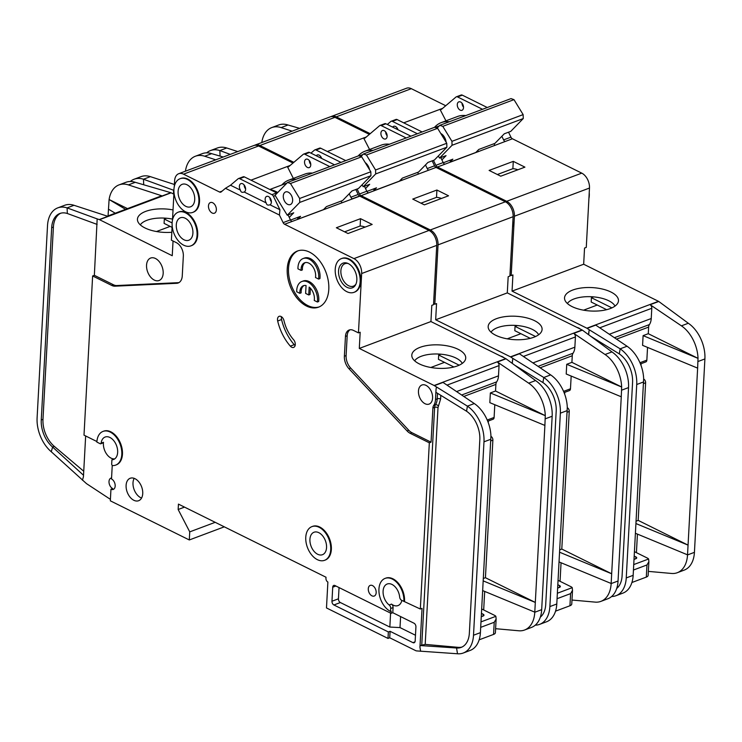<?xml version="1.0" encoding="UTF-8"?>
<svg xmlns="http://www.w3.org/2000/svg" width="742" height="742" viewBox="0 0 742 742"><rect width="100%" height="100%" fill="white"/><g stroke="black" fill="none" stroke-linecap="round" stroke-linejoin="round"><path stroke-width="1.11" d="M320.785 158.009A4.498 2.875 69.4 0 1 320.488 156.293M385.645 131.853A4.498 2.875 -110.6 0 0 386.721 135.267L387.129 135.545M387.138 136.287A4.498 2.875 69.4 0 1 385.599 138.949A4.498 2.875 69.4 0 1 382.371 137.595A4.498 2.875 69.4 0 1 380.906 133.198A4.498 2.875 69.4 0 1 382.445 130.527A4.498 2.875 69.4 0 1 385.673 131.881A4.498 2.875 69.4 0 1 387.138 136.287M512.546 227.145A17.993 11.52 -110.6 0 0 512.908 224.344A17.993 11.52 -110.6 0 0 512.861 221.348M538.646 334.744A24.597 10.676 3.1 0 0 532.385 329.42A24.597 10.676 3.1 0 0 497.65 327.612A24.597 10.676 3.1 0 0 491.018 332.166M495.702 335.254A27.009 11.724 -176.9 0 1 488.31 328.029A27.009 11.724 -176.9 0 1 503.735 316.825A27.009 11.724 -176.9 0 1 534.555 320.674A27.009 11.724 -176.9 0 1 541.79 330.923A27.009 11.724 -176.9 0 1 523.277 339.511A27.009 11.724 -176.9 0 1 495.702 335.254M559.718 549.831L561.796 549.052L569.253 411.458A2.996 1.92 -110.6 0 0 567.324 407.729L567.305 407.729M560.052 581.311L561.054 562.761M564.736 392.342L564.643 394.067M510.496 356.846L582.118 329.977L507.296 292.895L435.675 319.774L510.496 356.846A2.996 1.92 69.4 0 1 510.765 357.013L519.4 353.767L550.675 374.905A29.995 19.199 69.4 0 1 567.287 407.404L556.788 603.997A29.995 19.199 69.4 0 1 546.539 621.777L539.629 624.365A29.995 19.199 -110.6 0 0 549.878 606.585L560.358 413.164A29.995 19.199 -110.6 0 0 543.775 377.493L542.931 382.566A23.994 15.359 69.4 0 1 556.194 411.105L545.722 604.526A23.994 15.359 69.4 0 1 540.334 617.131M561.796 549.052L611.677 573.77L621.267 396.784L566.211 374.005L566.73 364.294L621.638 387.009A29.995 19.199 -110.6 0 0 605.045 354.5L573.761 333.371A2.996 1.92 69.4 0 1 575.421 336.942L574.864 347.191A14.395 9.219 69.4 0 1 573.037 353.229A6.001 3.84 -110.6 0 0 572.268 355.743L571.915 362.346L566.73 364.294M571.173 376.055L570.477 388.789L563.577 391.377M564.078 392.583L569.457 390.57A2.996 1.92 -110.6 0 0 570.477 388.789M571.989 600.046L595.149 602.114A29.995 19.199 -110.6 0 0 600.899 601.372A29.995 19.199 -110.6 0 0 611.148 583.592L611.677 573.77L559.589 552.224M600.899 601.372L607.809 598.785A29.995 19.199 -110.6 0 0 618.049 581.005L628.53 387.584A29.995 19.199 -110.6 0 0 611.946 351.912L605.045 354.5M571.915 362.346L621.657 386.999L621.267 396.784M507.194 338.834L520.884 333.696M535.548 336.525L515.05 326.369L517.257 325.543M530.261 338.343L514.809 330.682L515.05 326.369M435.675 319.774L436.546 303.58L434.821 304.229L438.04 244.869L513.112 216.701L509.902 276.061L508.177 276.71L507.296 292.895M582.118 329.977A2.996 1.92 69.4 0 1 582.396 330.134L611.946 351.912M500.748 356.151A10.193 6.53 69.4 0 1 504.013 357.765M510.765 357.013L512.787 358.377L512.295 363.311M512.277 363.292L512.425 360.575M535.251 625.163A29.995 19.199 -110.6 0 0 539.629 624.365M559.06 561.935L611.158 583.481M293.832 162.331L259.876 145.506L334.957 117.338A11.993 7.68 -110.6 0 0 330.153 116.893L255.081 145.061A11.993 7.68 -110.6 0 0 254.45 145.358M334.957 117.338L369.368 134.385M438.04 244.869A11.993 7.68 -110.6 0 0 430.304 229.964L361.094 195.665L428.709 170.178A2.996 1.92 69.4 0 1 427.225 168.555L434.562 165.8L432.169 160.856M434.562 165.8A2.996 1.92 -110.6 0 0 436.046 167.432L505.385 201.787L430.304 229.964M513.112 216.701A11.993 7.68 -110.6 0 0 505.385 201.787M259.876 145.506A11.993 7.68 -110.6 0 0 255.081 145.061M433.588 303.617L434.821 304.229M368.217 192.994L361.094 195.665M360.89 195.563A2.996 1.92 69.4 0 1 359.49 193.977L366.826 191.223A2.996 1.92 -110.6 0 0 368.227 192.809M357.087 189.025L359.49 193.977M512.787 358.377L543.775 377.493L550.675 374.905M542.931 382.566L515.161 365.435M143.707 184.749L143.475 179.23A29.995 19.199 -110.6 0 0 134.126 179.221L141.036 176.633A29.995 19.199 69.4 0 1 150.376 176.642L174.407 184.48M215.737 159.827L204.736 156.237A29.995 19.199 -110.6 0 0 195.396 156.228A29.995 19.199 -110.6 0 0 185.481 170.855M204.736 156.237L211.646 153.65A29.995 19.199 -110.6 0 0 202.306 153.64L195.396 156.228M134.126 179.221A29.995 19.199 -110.6 0 0 130.304 181.502M150.376 176.642L143.475 179.23L173.906 190.36M211.646 153.65L223.24 157.007M173.572 194.024L173.545 190.24M406.162 137.956L381.184 125.574A2.996 1.92 -110.6 0 0 379.987 125.463A2.996 1.92 -110.6 0 0 379.607 125.686L365.277 137.854A2.996 1.92 69.4 0 1 364.906 138.077A2.996 1.92 69.4 0 1 363.701 137.966L327.352 151.498M427.225 168.555L425.481 164.947M424.378 204.857L448.539 195.795L436.908 190.026L412.738 199.088L424.378 204.857M366.826 191.223L364.424 186.27M341.014 162.405L316.036 150.023A2.996 1.92 -110.6 0 0 314.831 149.912A2.996 1.92 -110.6 0 0 314.46 150.134L310.926 153.13M363.58 137.901L369.581 149.494M559.514 585.549A2.996 1.298 -176.9 0 1 560.349 586.523A2.996 1.298 -176.9 0 1 559.431 587.395L559.514 585.549L557.826 584.715M559.431 587.395L557.65 588.063M557.363 593.238L572.23 587.655L572.509 590.317L570.598 593.619L557.075 598.692M558.067 580.327L570.932 586.699A6.001 2.606 -176.9 0 1 572.23 587.655M365.528 188.551L369.674 184.304L363.2 186.734L362.04 184.832M365.24 162.637A8.552 5.472 69.4 0 1 366.511 163.741A8.552 5.472 69.4 0 1 369.572 169.723M365.63 163.268A6.752 4.322 69.4 0 1 366.9 164.177M374.144 190.629L399.419 181.141L402.377 178.108L418.562 172.042L427.921 162.442L434.395 160.012L446.879 147.222L446.767 143.271L437.613 128.301L434.664 127.262L363.469 153.974L366.418 155.013L437.613 128.301M446.767 143.271L375.573 169.983L366.418 155.013M446.879 147.222L375.684 173.934L375.573 169.983M360.964 156.543L363.469 153.974M375.684 173.934L363.2 186.734M366.919 191.417L376.491 187.828L374.042 190.332M555.535 611.158L569.939 605.76A6.001 2.606 3.1 0 0 571.767 604.025L572.509 590.317M374.191 190.75A38.092 24.384 -110.6 0 0 373.541 188.932M384.356 123.905A2.996 1.92 69.4 0 1 384.736 123.682A2.996 1.92 69.4 0 1 385.933 123.793L410.91 136.176M358.173 155.959A38.389 24.569 69.4 0 1 364.86 151.266A38.389 24.569 69.4 0 1 372.994 150.403M401.515 178.998A38.389 24.569 69.4 0 1 401.978 180.325M441.453 198.457A28.79 18.429 -110.6 0 0 436.509 197.344L420.983 203.169M316.296 155.792A4.498 2.875 69.4 0 1 317.288 154.976A4.498 2.875 69.4 0 1 321.666 158.445M345.753 160.624L320.776 148.242A2.996 1.92 -110.6 0 0 319.579 148.131L314.831 149.912M418.377 174.166A38.389 24.569 -110.6 0 0 417.727 172.357M389.392 144.245A38.389 24.569 -110.6 0 0 381.258 145.117L364.86 151.266M436.509 197.344L436.908 190.026M397.155 129.358A4.498 2.875 69.4 0 1 396.868 127.643M462.016 103.194A4.498 2.875 -110.6 0 0 463.091 106.616L463.5 106.885M463.509 107.627A4.498 2.875 69.4 0 1 461.978 110.298A4.498 2.875 69.4 0 1 458.751 108.944A4.498 2.875 69.4 0 1 457.276 104.539A4.498 2.875 69.4 0 1 458.816 101.867A4.498 2.875 69.4 0 1 462.043 103.221A4.498 2.875 69.4 0 1 463.509 107.627M588.916 198.494A17.993 11.52 -110.6 0 0 589.278 195.693A17.993 11.52 -110.6 0 0 589.231 192.688M615.016 306.084A24.597 10.676 3.1 0 0 608.755 300.76A24.597 10.676 3.1 0 0 574.02 298.952A24.597 10.676 3.1 0 0 567.389 303.506M572.073 306.594A27.009 11.724 -176.9 0 1 564.681 299.369A27.009 11.724 -176.9 0 1 580.105 288.165A27.009 11.724 -176.9 0 1 610.926 292.014A27.009 11.724 -176.9 0 1 618.16 302.263A27.009 11.724 -176.9 0 1 599.647 310.852A27.009 11.724 -176.9 0 1 572.073 306.594M636.089 521.181L638.176 520.392L645.623 382.798A2.996 1.92 -110.6 0 0 643.694 379.069L643.685 379.069M636.423 552.651L637.434 534.101M641.107 363.682L641.014 365.407M586.866 328.196L658.488 301.317L583.666 264.235L512.045 291.114L586.866 328.196A2.996 1.92 69.4 0 1 587.135 328.354L595.77 325.117L627.046 346.245A29.995 19.199 69.4 0 1 643.657 378.745L633.158 575.338A29.995 19.199 69.4 0 1 622.909 593.118L616.008 595.705A29.995 19.199 -110.6 0 0 626.248 577.925L636.729 384.514A29.995 19.199 -110.6 0 0 620.145 348.833L619.301 353.906A23.994 15.359 69.4 0 1 632.574 382.455L622.093 575.866A23.994 15.359 69.4 0 1 616.704 588.471M638.176 520.392L688.057 545.12L697.638 368.125L642.581 345.345L643.101 335.634L698.009 358.349L697.638 368.125M647.543 347.404L646.848 360.13L639.947 362.727M640.457 363.932L645.828 361.911A2.996 1.92 -110.6 0 0 646.848 360.13M609.312 334.262L651.235 318.531A14.395 9.219 69.4 0 1 649.408 324.569A6.001 3.84 -110.6 0 0 648.638 327.083L648.285 333.696L643.101 335.634M648.36 571.386L671.519 573.455A29.995 19.199 -110.6 0 0 677.27 572.722A29.995 19.199 -110.6 0 0 687.519 554.933L688.057 545.12L635.959 523.564M677.27 572.722L684.18 570.125A29.995 19.199 -110.6 0 0 694.429 552.345L704.9 358.933A29.995 19.199 -110.6 0 0 688.316 323.252L681.416 325.84L650.131 304.712A2.996 1.92 69.4 0 1 651.791 308.282L651.235 318.531M648.285 333.696L698.009 358.349M698.027 358.34A29.995 19.199 -110.6 0 0 681.416 325.84M583.564 310.175L597.254 305.036M611.918 307.874L591.42 297.709L593.628 296.883M606.631 309.683L591.188 302.031L591.42 297.709M512.045 291.114L512.917 274.93L511.192 275.57L514.41 216.219L589.482 188.051L586.273 247.401L584.548 248.051L583.666 264.235M658.488 301.317A2.996 1.92 69.4 0 1 658.766 301.475L688.316 323.252M577.118 327.491A10.193 6.53 69.4 0 1 580.383 329.114M587.135 328.354L589.167 329.717L588.666 334.651M588.647 334.642L588.796 331.924M611.631 596.503A29.995 19.199 -110.6 0 0 616.008 595.705M635.43 533.275L687.528 554.831M370.202 133.671L336.247 116.846L411.328 88.678A11.993 7.68 -110.6 0 0 406.533 88.233L331.451 116.411A11.993 7.68 -110.6 0 0 330.821 116.698M411.328 88.678L445.738 105.726M514.41 216.219A11.993 7.68 -110.6 0 0 506.675 201.305L437.465 167.006L505.079 141.527A2.996 1.92 69.4 0 1 503.605 139.895L510.932 137.149L508.539 132.197M510.932 137.149A2.996 1.92 -110.6 0 0 512.416 138.773L581.756 173.136L506.675 201.305M589.482 188.051A11.993 7.68 -110.6 0 0 581.756 173.136M336.247 116.846A11.993 7.68 -110.6 0 0 331.451 116.411M509.958 274.957L511.192 275.57M444.588 164.334L437.465 167.006M437.261 166.904A2.996 1.92 69.4 0 1 435.86 165.318L443.197 162.563A2.996 1.92 -110.6 0 0 444.597 164.149M433.458 160.365L435.86 165.318M589.167 329.717L620.145 348.833L627.046 346.245M619.301 353.906L591.532 336.775M292.116 131.167L281.116 127.587A29.995 19.199 -110.6 0 0 271.776 127.578A29.995 19.199 -110.6 0 0 261.852 142.195L262.176 142.399M220.077 156.098L219.845 150.57A29.995 19.199 -110.6 0 0 210.505 150.561L217.406 147.973A29.995 19.199 69.4 0 1 226.746 147.983L237.746 151.572M281.116 127.587L288.017 124.99A29.995 19.199 -110.6 0 0 278.677 124.981L271.776 127.578M210.505 150.561A29.995 19.199 -110.6 0 0 206.684 152.843M226.746 147.983L219.845 150.57L230.243 154.382M288.017 124.99L299.61 128.357M482.532 109.297L457.554 96.924A2.996 1.92 -110.6 0 0 456.358 96.812A2.996 1.92 -110.6 0 0 455.987 97.035L441.648 109.195A2.996 1.92 69.4 0 1 441.277 109.417A2.996 1.92 69.4 0 1 440.08 109.315L403.722 122.838M503.605 139.895L501.852 136.287M500.748 176.197L524.919 167.135L513.279 161.366L489.117 170.428L500.748 176.197M443.197 162.563L440.794 157.61M417.384 133.745L392.407 121.363A2.996 1.92 -110.6 0 0 391.201 121.252A2.996 1.92 -110.6 0 0 390.83 121.475L387.305 124.47M439.95 109.25L445.951 120.835M635.885 556.899A2.996 1.298 -176.9 0 1 636.719 557.863A2.996 1.298 -176.9 0 1 635.811 558.735L635.885 556.899L634.197 556.055M635.811 558.735L634.02 559.403M633.733 564.579L648.601 559.004L648.888 561.666L646.968 564.959L633.445 570.032M634.438 551.668L647.302 558.04A6.001 2.606 -176.9 0 1 648.601 559.004M441.898 159.892L446.044 155.644L439.57 158.074L438.309 156.005M440.767 133.458A8.552 5.472 69.4 0 1 442.881 135.081A8.552 5.472 69.4 0 1 446.137 142.251M441.286 134.302A6.752 4.322 69.4 0 1 443.271 135.517M450.515 161.969L475.798 152.49L478.757 149.457L494.933 143.382L504.291 133.792L510.765 131.362L523.249 118.562L523.138 114.611L513.983 99.641L511.034 98.603L439.839 125.315L442.788 126.353L513.983 99.641M523.138 114.611L451.943 141.332L442.788 126.353M523.249 118.562L452.054 145.274L451.943 141.332M437.103 128.125L439.839 125.315M452.054 145.274L439.57 158.074M443.299 162.758L452.861 159.168L450.413 161.682M631.906 582.507L646.31 577.1A6.001 2.606 3.1 0 0 648.146 575.365L648.888 561.666M450.561 162.099A38.092 24.384 -110.6 0 0 449.912 160.281M460.726 95.254A2.996 1.92 69.4 0 1 461.107 95.032A2.996 1.92 69.4 0 1 462.303 95.143L487.281 107.516M434.543 127.309A38.389 24.569 69.4 0 1 441.24 122.606A38.389 24.569 69.4 0 1 449.364 121.744M477.885 150.338A38.389 24.569 69.4 0 1 478.358 151.665M517.823 169.797A28.79 18.429 -110.6 0 0 512.88 168.694L497.353 174.518M392.676 127.132A4.498 2.875 69.4 0 1 393.659 126.316A4.498 2.875 69.4 0 1 398.037 129.794M422.133 131.965L397.155 119.583A2.996 1.92 -110.6 0 0 395.95 119.471L391.201 121.252M494.747 145.515A38.389 24.569 -110.6 0 0 494.098 143.698M465.763 115.594A38.389 24.569 -110.6 0 0 457.628 116.457L441.24 122.606M512.88 168.694L513.279 161.366M304.535 161.849A4.498 2.875 69.4 0 1 306.075 159.187A4.498 2.875 69.4 0 1 309.303 160.532A4.498 2.875 69.4 0 1 310.768 164.937A4.498 2.875 69.4 0 1 309.228 167.609A4.498 2.875 69.4 0 1 306.001 166.254A4.498 2.875 69.4 0 1 304.535 161.849M243.997 192.085L244.192 192.011A4.498 2.875 -110.6 0 0 245.611 189.386A4.498 2.875 -110.6 0 0 244.146 184.981A4.498 2.875 -110.6 0 0 240.918 183.626A4.498 2.875 -110.6 0 0 239.378 186.298A4.498 2.875 -110.6 0 0 240.454 190.156C240.788 192.15 242.04 192.772 244.192 192.011L266.22 202.928C266.563 204.922 267.806 205.543 269.967 204.783L279.91 209.708L279.437 215.05L283.119 222.628A2.996 1.92 -110.6 0 0 284.594 224.26L353.934 258.615L429.015 230.447L359.805 196.148L291.931 221.506A2.996 1.92 69.4 0 1 290.447 219.873L288.054 214.93M269.773 204.857L269.967 204.783A4.498 2.875 -110.6 0 0 271.387 202.158A4.498 2.875 -110.6 0 0 269.921 197.752A4.498 2.875 -110.6 0 0 266.693 196.398A4.498 2.875 -110.6 0 0 265.154 199.069A4.498 2.875 -110.6 0 0 266.22 202.928M176.281 224.891A11.993 7.68 69.4 0 1 180.38 217.777A11.993 7.68 69.4 0 1 188.987 221.385A11.993 7.68 69.4 0 1 192.911 233.136A11.993 7.68 69.4 0 1 188.811 240.241A11.993 7.68 69.4 0 1 180.204 236.633A11.993 7.68 69.4 0 1 176.281 224.891M178.099 191.436A11.993 7.68 69.4 0 1 182.198 184.322A11.993 7.68 69.4 0 1 190.805 187.93A11.993 7.68 69.4 0 1 194.719 199.672A11.993 7.68 69.4 0 1 190.62 206.786A11.993 7.68 69.4 0 1 182.013 203.178A11.993 7.68 69.4 0 1 178.099 191.436M318.624 279.075A14.998 9.6 -110.6 0 0 318.754 277.749A14.998 9.6 -110.6 0 0 313.857 263.076A14.998 9.6 -110.6 0 0 303.088 258.559L304.387 258.077A14.998 9.6 -110.6 0 1 315.146 262.585A14.998 9.6 -110.6 0 1 320.043 277.267A14.998 9.6 -110.6 0 1 319.923 278.593L318.624 279.075L315.489 277.517A10.499 6.715 -110.6 0 0 315.638 276.209A10.499 6.715 -110.6 0 0 312.206 265.933A10.499 6.715 -110.6 0 0 304.674 262.779A10.499 6.715 -110.6 0 0 301.085 269.003A10.499 6.715 -110.6 0 0 301.085 270.385L302.384 269.902A10.499 6.715 69.4 0 1 302.384 268.511A10.499 6.715 69.4 0 1 305.342 262.585M303.088 258.559A14.998 9.6 -110.6 0 0 297.969 267.454A14.998 9.6 -110.6 0 0 297.95 268.827L301.085 270.385M301.846 281.496L303.144 281.014A14.998 9.6 -110.6 0 1 313.903 285.522A14.998 9.6 -110.6 0 1 318.8 300.204A14.998 9.6 -110.6 0 1 318.68 301.521L317.381 302.013A14.998 9.6 -110.6 0 0 317.511 300.686A14.998 9.6 -110.6 0 0 312.614 286.004A14.998 9.6 -110.6 0 0 301.846 281.496A14.998 9.6 -110.6 0 0 296.726 290.391A14.998 9.6 -110.6 0 0 296.707 291.764L299.842 293.322L301.141 292.83A10.499 6.715 69.4 0 1 304.099 285.522M317.381 302.013L314.246 300.454A10.499 6.715 -110.6 0 0 314.395 299.137A10.499 6.715 -110.6 0 0 309.173 287.089L308.746 294.964L305.63 293.415L306.056 285.54A10.499 6.715 -110.6 0 0 303.432 285.707A10.499 6.715 -110.6 0 0 299.842 293.322M338.547 270.951A13.198 8.45 69.4 0 1 347.432 263.225A13.198 8.45 69.4 0 1 356.837 280.012A13.198 8.45 69.4 0 1 355.566 284.891A13.198 8.45 69.4 0 1 344.947 285.976A13.198 8.45 69.4 0 1 338.547 270.951M355.928 284.13A11.993 7.68 69.4 0 1 353.405 286.152A11.993 7.68 69.4 0 1 344.789 282.544A11.993 7.68 69.4 0 1 340.875 270.802A11.993 7.68 69.4 0 1 344.974 263.688A11.993 7.68 69.4 0 1 348.211 263.549M309.924 539.351A11.993 7.68 69.4 0 1 314.024 532.237A11.993 7.68 69.4 0 1 322.631 535.845A11.993 7.68 69.4 0 1 326.554 547.587A11.993 7.68 69.4 0 1 322.455 554.701A11.993 7.68 69.4 0 1 313.847 551.093A11.993 7.68 69.4 0 1 309.924 539.351M283.286 195.944A6.752 4.322 69.4 0 1 285.596 191.946A6.752 4.322 69.4 0 1 290.437 193.977A6.752 4.322 69.4 0 1 292.636 200.581A6.752 4.322 69.4 0 1 290.335 204.579A6.752 4.322 69.4 0 1 285.494 202.557A6.752 4.322 69.4 0 1 283.286 195.944M490.36 392.954L495.535 391.006L495.897 384.393A6.001 3.84 69.4 0 1 496.658 381.88A14.395 9.219 69.4 0 0 498.494 375.851L499.051 365.593A2.996 1.92 -110.6 0 0 497.39 362.031L528.675 383.16A29.995 19.199 69.4 0 1 545.287 415.659L490.36 392.954L489.831 402.665L544.897 425.435L534.778 612.252A29.995 19.199 69.4 0 1 524.529 630.032L531.43 627.444A29.995 19.199 -110.6 0 0 541.679 609.655L552.159 416.243A29.995 19.199 -110.6 0 0 535.576 380.563L506.025 358.794A2.996 1.92 69.4 0 0 505.747 358.627L430.926 321.555L431.798 305.361L433.523 304.712L436.741 245.361L361.66 273.529L358.451 332.889L353.461 330.413A10.796 6.91 -110.6 0 0 349.139 330.023A10.796 6.91 -110.6 0 0 345.457 336.423L344.381 356.216A11.993 7.68 -110.6 0 0 348.944 368.7L407.052 430.907A11.993 7.68 -110.6 0 0 410.215 433.337L429.33 442.816L420.324 609.015L401.598 600.287A2.996 1.92 -110.6 0 1 399.678 597.124A11.993 7.68 -110.6 0 0 387.194 584.01A11.993 7.68 -110.6 0 0 383.095 591.124A11.993 7.68 -110.6 0 0 389.179 604.999L391.553 604.109A11.993 7.68 -110.6 0 0 398 605.583A11.993 7.68 -110.6 0 0 401.849 600.417M100.708 443.79L103.082 442.9A1.196 0.77 -110.6 0 0 103.481 442.288A11.993 7.68 -110.6 0 0 103.398 443.252A11.993 7.68 -110.6 0 0 114.287 458.918L111.912 459.808L111.69 464.019A1.196 0.77 -110.6 0 0 112.747 465.586A17.993 11.52 -110.6 0 0 115.659 465.104A17.993 11.52 -110.6 0 0 120.121 444.217A17.993 11.52 -110.6 0 0 103.017 431.408A17.993 11.52 -110.6 0 0 96.868 442.084L100.235 443.744A1.196 0.77 -110.6 0 0 101.116 443.178A11.993 7.68 69.4 0 1 105.123 437.029A11.993 7.68 69.4 0 1 113.73 440.637A11.993 7.68 69.4 0 1 117.653 452.379A11.993 7.68 69.4 0 1 113.554 459.493A11.993 7.68 69.4 0 1 111.912 459.808M163.175 273.399A11.993 7.68 -110.6 0 0 159.261 261.657A11.993 7.68 -110.6 0 0 150.645 258.049A11.993 7.68 -110.6 0 0 146.545 265.163A11.993 7.68 -110.6 0 0 150.468 276.905A11.993 7.68 -110.6 0 0 159.076 280.513A11.993 7.68 -110.6 0 0 163.175 273.399M324.885 560.191A17.993 11.52 -110.6 0 0 325.209 560.08A17.993 11.52 -110.6 0 0 331.359 549.405A17.993 11.52 -110.6 0 0 325.478 531.791A17.993 11.52 -110.6 0 0 312.567 526.375A17.993 11.52 -110.6 0 0 312.243 526.505M305.769 537.291A17.993 11.52 -110.6 0 0 311.649 554.905A17.993 11.52 -110.6 0 0 324.56 560.321A17.993 11.52 -110.6 0 0 330.709 549.646A17.993 11.52 -110.6 0 0 324.829 532.033A17.993 11.52 -110.6 0 0 311.918 526.625A17.993 11.52 -110.6 0 0 305.769 537.291M216.358 209.838A5.695 3.645 -110.6 0 0 214.503 204.254A5.695 3.645 -110.6 0 0 210.413 202.547A5.695 3.645 -110.6 0 0 208.465 205.924A5.695 3.645 -110.6 0 0 210.329 211.498A5.695 3.645 -110.6 0 0 214.41 213.214A5.695 3.645 -110.6 0 0 216.358 209.838M354.333 292.2A17.993 11.52 -110.6 0 0 354.667 292.088A17.993 11.52 -110.6 0 0 360.807 281.422A17.993 11.52 -110.6 0 0 354.936 263.8A17.993 11.52 -110.6 0 0 342.016 258.392A17.993 11.52 -110.6 0 0 341.7 258.522M335.226 269.3A17.993 11.52 -110.6 0 0 341.097 286.922A17.993 11.52 -110.6 0 0 354.017 292.329A17.993 11.52 -110.6 0 0 360.167 281.663A17.993 11.52 -110.6 0 0 354.286 264.041A17.993 11.52 -110.6 0 0 341.366 258.633A17.993 11.52 -110.6 0 0 335.226 269.3M328.789 289.38A29.995 19.199 -110.6 0 0 318.995 260.015A29.995 19.199 -110.6 0 0 297.477 251A29.995 19.199 -110.6 0 0 287.228 268.78A29.995 19.199 -110.6 0 0 297.023 298.145A29.995 19.199 -110.6 0 0 318.55 307.16A29.995 19.199 -110.6 0 0 328.789 289.38M319.19 306.9A29.995 19.199 69.4 0 1 297.996 297.264A29.995 19.199 69.4 0 1 288.517 268.298A29.995 19.199 69.4 0 1 298.126 250.777M142.733 493.606A11.993 7.68 -110.6 0 0 138.81 481.864A11.993 7.68 -110.6 0 0 130.202 478.256A11.993 7.68 -110.6 0 0 126.103 485.37A11.993 7.68 -110.6 0 0 130.026 497.112A11.993 7.68 -110.6 0 0 138.633 500.72A11.993 7.68 -110.6 0 0 142.733 493.606M141.564 498.049A11.993 7.68 69.4 0 1 133.004 482.782A11.993 7.68 69.4 0 1 134.172 478.34M193.05 212.277A17.993 11.52 -110.6 0 0 193.374 212.166A17.993 11.52 -110.6 0 0 199.524 201.49A17.993 11.52 -110.6 0 0 193.643 183.877A17.993 11.52 -110.6 0 0 180.733 178.47A17.993 11.52 -110.6 0 0 180.417 178.59M173.934 189.377A17.993 11.52 -110.6 0 0 179.814 206.99A17.993 11.52 -110.6 0 0 192.734 212.407A17.993 11.52 -110.6 0 0 198.884 201.741A17.993 11.52 -110.6 0 0 193.003 184.118A17.993 11.52 -110.6 0 0 180.083 178.711A17.993 11.52 -110.6 0 0 173.934 189.377M376.175 592.673A5.695 3.645 -110.6 0 0 374.32 587.098A5.695 3.645 -110.6 0 0 370.23 585.382A5.695 3.645 -110.6 0 0 368.282 588.758A5.695 3.645 -110.6 0 0 370.147 594.342A5.695 3.645 -110.6 0 0 374.237 596.049A5.695 3.645 -110.6 0 0 376.175 592.673M277.499 319.181A4.795 3.07 -110.6 0 0 277.675 320.998A39.586 25.339 -110.6 0 0 290.335 346.134A4.795 3.07 -110.6 0 0 293.637 347.404A4.795 3.07 -110.6 0 0 295.288 344.205A4.795 3.07 -110.6 0 0 293.572 339.697A29.995 19.199 69.4 0 1 283.982 320.655A4.795 3.07 -110.6 0 0 279.14 316.333A4.795 3.07 -110.6 0 0 277.499 319.181M295.14 345.503A4.795 3.07 69.4 0 1 294.222 344.668A39.586 25.339 69.4 0 1 281.561 319.542A4.795 3.07 69.4 0 1 281.385 317.724A4.795 3.07 69.4 0 1 281.524 316.788M191.241 245.732A17.993 11.52 -110.6 0 0 191.566 245.621A17.993 11.52 -110.6 0 0 197.715 234.945A17.993 11.52 -110.6 0 0 191.835 217.332A17.993 11.52 -110.6 0 0 178.924 211.924A17.993 11.52 -110.6 0 0 178.599 212.054M172.125 222.832A17.993 11.52 -110.6 0 0 178.006 240.454A17.993 11.52 -110.6 0 0 190.917 245.862A17.993 11.52 -110.6 0 0 197.066 235.195A17.993 11.52 -110.6 0 0 191.186 217.573A17.993 11.52 -110.6 0 0 178.275 212.166A17.993 11.52 -110.6 0 0 172.125 222.832M111.56 477.978A5.695 3.645 -110.6 0 0 110.957 478.117A5.695 3.645 -110.6 0 0 109.009 481.493A5.695 3.645 -110.6 0 0 112.682 488.579L110.957 489.219A5.695 3.645 -110.6 0 0 113.238 489.432A5.695 3.645 -110.6 0 0 115.177 486.056A5.695 3.645 -110.6 0 0 111.513 478.97L112.246 465.364M404.529 601.187A17.993 11.52 -110.6 0 0 398.649 583.564A17.993 11.52 -110.6 0 0 385.738 578.157A17.993 11.52 -110.6 0 0 385.413 578.287M403.88 601.428A17.993 11.52 -110.6 0 0 398.009 583.806A17.993 11.52 -110.6 0 0 385.089 578.398A17.993 11.52 -110.6 0 0 378.939 589.065A17.993 11.52 -110.6 0 0 390.533 611.436L390.7 608.468A2.996 1.92 -110.6 0 0 389.179 604.999M173.034 209.921A27.009 11.724 3.1 0 0 137.585 220.726A27.009 11.724 3.1 0 0 144.987 227.952A27.009 11.724 3.1 0 0 171.819 232.274M432.586 398.046A10.193 6.53 -110.6 0 0 429.256 388.066A10.193 6.53 -110.6 0 0 421.938 384.996A10.193 6.53 -110.6 0 0 418.46 391.043A10.193 6.53 -110.6 0 0 421.79 401.023A10.193 6.53 -110.6 0 0 429.108 404.093A10.193 6.53 -110.6 0 0 432.586 398.046M414.648 360.816A24.597 10.676 -176.9 0 1 421.28 356.271A24.597 10.676 -176.9 0 1 456.015 358.071A24.597 10.676 -176.9 0 1 462.275 363.404M419.332 363.905A27.009 11.724 3.1 0 0 446.907 368.162A27.009 11.724 3.1 0 0 465.42 359.582A27.009 11.724 3.1 0 0 458.185 349.334A27.009 11.724 3.1 0 0 427.355 345.484A27.009 11.724 3.1 0 0 411.94 356.679A27.009 11.724 3.1 0 0 419.332 363.905M484.684 591.42L483.682 609.97M483.348 578.491L485.426 577.712L492.883 440.108A2.996 1.92 69.4 0 0 490.944 436.379L490.944 436.379M488.273 422.717L488.366 420.992M487.206 420.037L494.107 417.449A2.996 1.92 69.4 0 1 493.087 419.23L487.707 421.243M483.218 580.884L535.307 602.43L485.426 577.712M494.107 417.449L494.793 404.715M390.533 611.436L391.182 611.195L391.062 613.346L334.948 585.54A2.996 1.92 -110.6 0 0 333.752 585.429A2.996 1.92 -110.6 0 0 332.722 587.21L331.962 601.243A2.996 1.92 -110.6 0 0 333.9 604.971L388.354 631.952L388.001 638.426L389.726 637.777L415.501 650.548A6.001 3.84 -110.6 0 0 416.744 650.919L457.508 653.767A29.995 19.199 -110.6 0 0 463.258 653.025L470.168 650.428A29.995 19.199 -110.6 0 0 480.408 632.648L490.935 436.055A29.995 19.199 -110.6 0 0 474.305 403.555L443.03 382.427L434.395 385.664L467.404 406.143L474.305 403.555M544.897 425.435L545.268 415.659L495.535 391.006M463.258 653.025A29.995 19.199 -110.6 0 0 473.507 635.235L483.979 441.824A29.995 19.199 -110.6 0 0 467.404 406.143L466.56 411.226L435.906 392.314L436.055 389.235L435.498 399.484A14.395 9.219 69.4 0 1 433.662 405.522A6.001 3.84 -110.6 0 0 432.901 408.035L431.056 442.167L411.94 432.697A11.993 7.68 69.4 0 1 408.777 430.267L350.669 368.051A11.993 7.68 69.4 0 1 346.106 355.576L347.182 335.774A10.796 6.91 69.4 0 1 350.038 329.782M444.514 362.346L430.824 367.485M453.891 367.002L438.439 359.341L438.68 355.028L440.887 354.194M459.177 365.185L438.68 355.028M505.747 358.627L434.126 385.506L359.295 348.425L430.926 321.555M436.055 389.235L436.417 387.036M358.451 332.889L360.176 332.24L359.295 348.425M534.787 612.141L482.69 590.595M524.529 630.032A29.995 19.199 69.4 0 1 518.779 630.774L495.619 628.697M466.56 411.226A23.994 15.359 -110.6 0 1 479.824 439.765L469.352 633.176A23.994 15.359 -110.6 0 1 461.153 647.404A23.994 15.359 -110.6 0 1 456.553 647.998L457.508 653.767M420.324 609.015L422.05 608.366L419.944 647.219L420.055 645.531L425.194 644.39L438.012 407.562L440.609 399.02A2.402 1.039 3.1 0 0 437.224 398.844A14.395 9.219 69.4 0 1 435.387 404.872L433.662 405.522M429.33 442.816L431.056 442.167M115.984 464.984A17.993 11.52 -110.6 0 0 116.309 464.863A17.993 11.52 -110.6 0 0 120.77 443.966A17.993 11.52 -110.6 0 0 103.667 431.167A17.993 11.52 -110.6 0 0 103.342 431.297M388.001 638.426L326.48 607.939L327.881 582.043A2.996 1.92 69.4 0 1 325.951 578.315L326.007 577.23L178.442 504.106L178.154 509.504L189.748 531.866L189.303 539.963L110.326 500.822L110.957 489.219M361.66 273.529A11.993 7.68 -110.6 0 0 353.934 258.615M277.1 193.161A2.996 1.92 -110.6 0 0 276.673 192.883L244.406 176.902L239.666 178.683A2.996 1.92 69.4 0 0 238.46 178.572A2.996 1.92 69.4 0 0 238.089 178.794L230.512 185.222L225.447 188.301L279.437 215.05M225.447 188.301L221.162 191.928A2.996 1.92 -110.6 0 1 220.791 192.15A2.996 1.92 -110.6 0 1 219.595 192.048L222.173 191.074M292.997 163.045L258.587 145.989L183.506 174.166L219.595 192.048M183.506 174.166A11.993 7.68 -110.6 0 0 178.711 173.721A11.993 7.68 -110.6 0 0 174.611 180.835L174.296 186.576M173.98 192.382L172.487 220.031M172.172 225.837L171.393 240.195L176.383 242.662A10.796 6.91 -110.6 0 1 183.339 256.083L182.263 275.885A11.993 7.68 -110.6 0 1 178.163 282.999A11.993 7.68 -110.6 0 1 176.624 283.305L114.991 286.18L116.726 285.54A11.993 7.68 69.4 0 1 113.461 284.78L94.355 275.31L97.174 218.899L99.233 219.576L107.859 216.339L74.005 205.293A29.995 19.199 -110.6 0 0 64.665 205.284L57.755 207.881A29.995 19.199 -110.6 0 0 47.516 225.661L37.1 417.894A29.995 19.199 -110.6 0 0 51.281 451.757L86.285 483.45A6.001 3.84 69.4 0 0 86.805 483.84L110.41 499.357M96.905 441.536L84.004 435.146L92.629 275.959L111.736 285.429A11.993 7.68 -110.6 0 0 114.991 286.18M436.741 245.361A11.993 7.68 -110.6 0 0 429.015 230.447M258.587 145.989A11.993 7.68 -110.6 0 0 253.783 145.553L178.711 173.721M355.789 189.507L358.191 194.46L350.855 197.214A2.996 1.92 -110.6 0 0 352.255 198.8L359.592 196.046A2.996 1.92 69.4 0 1 358.191 194.46M389.726 637.777L390.079 631.303L412.942 642.637A2.996 1.92 -110.6 0 0 414.138 642.739A2.996 1.92 -110.6 0 0 415.168 640.967L415.928 626.934A2.996 1.92 -110.6 0 0 413.99 623.206L392.796 612.707L393.075 607.577A2.996 1.92 -110.6 0 0 391.553 604.109M420.621 651.263L419.944 647.219M420.055 645.531L456.553 647.998L458.278 647.349L425.194 644.39M461.997 647.043A23.994 15.359 69.4 0 1 458.278 647.349M170.159 226.393L156.479 231.532M172.088 227.349L164.093 223.388L164.325 219.066L166.533 218.241M140.294 224.863A24.597 10.676 -176.9 0 1 146.925 220.309A24.597 10.676 -176.9 0 1 172.534 219.122M172.125 222.934L164.325 219.066M99.233 219.576A2.996 1.92 -110.6 0 1 99.502 219.678L172.246 255.73L173.044 241.011M173.888 194.172L171.124 192.809A2.996 1.92 69.4 0 0 170.855 192.697L135.276 182.309A29.995 19.199 -110.6 0 0 125.936 182.3L119.026 184.888A29.995 19.199 69.4 0 1 128.366 184.897L162.229 195.934A2.996 1.92 -110.6 0 0 161.292 195.934L107.358 216.172M108.063 215.913L109.093 199.515L125.565 209.337M115.251 213.214L108.434 209.151M127.494 208.623L109.093 199.515M109.102 199.505A29.995 19.199 69.4 0 1 119.026 184.888M74.005 205.293L67.095 207.89A29.995 19.199 -110.6 0 0 57.755 207.881M83.744 471.253L54.333 446.396A23.994 15.359 69.4 0 1 42.98 419.313L41.255 419.953L51.671 227.72L53.396 227.071A23.994 15.359 69.4 0 1 60.742 213.214M97.174 218.899L67.095 207.89L67.337 213.501A23.994 15.359 -110.6 0 0 59.87 213.492A23.994 15.359 -110.6 0 0 51.671 227.72M41.255 419.953A23.994 15.359 -110.6 0 0 52.599 447.046L51.281 451.757M178.998 282.591A11.993 7.68 69.4 0 1 178.349 282.665L116.726 285.54M42.98 419.313L53.396 227.071M54.333 446.396L52.599 447.046L83.521 475.27M85.655 435.962L83.447 476.679L82.455 480.213M97.109 224.409L67.337 213.501M92.629 275.959L94.355 275.31M250.982 180.158L290.15 165.457M230.512 185.222L240.454 190.156M239.666 178.683L271.924 194.664A2.996 1.92 69.4 0 1 273.408 196.296L279.91 209.708M372.169 224.446L348.007 233.517L336.367 227.748L360.529 218.677L372.169 224.446M392.796 612.707L391.062 613.346M390.589 613.115L389.838 627.055L340.374 602.541A2.996 1.92 69.4 0 1 338.435 598.813L339.048 587.571M390.079 631.303L388.354 631.952M415.474 635.245L400.003 627.584L400.597 616.574M389.838 627.055L400.003 627.584M184.517 507.111L178.154 509.504M189.748 531.866L215.199 522.322M189.303 539.963L224.307 526.829M350.855 197.214L349.204 193.792M310.759 164.195L310.351 163.926A4.498 2.875 69.4 0 1 309.275 160.504M329.791 166.607L304.814 154.234A2.996 1.92 -110.6 0 0 303.617 154.123A2.996 1.92 -110.6 0 0 303.237 154.345L288.907 166.514A2.996 1.92 69.4 0 1 288.536 166.737A2.996 1.92 69.4 0 1 287.414 166.662L293.35 178.414M289.779 165.772L287.414 166.662M481.27 616.723L483.061 616.046A2.996 1.298 3.1 0 0 483.979 615.183A2.996 1.298 3.1 0 0 483.144 614.209L481.456 613.374M480.695 627.352L494.228 622.269L496.138 618.976L495.86 616.314L480.992 621.889M495.86 616.314A6.001 2.606 3.1 0 0 494.562 615.359L481.697 608.978M297.95 219.215L323.484 209.643L326.443 206.61L342.618 200.535L351.986 190.935L358.451 188.514L370.935 175.715L370.824 171.764L361.669 156.794L290.474 183.506L287.534 182.467L275.05 195.267L287.265 215.226L293.73 212.796L289.25 217.397M287.265 215.226L299.74 202.427L299.638 198.485L290.474 183.506M299.638 198.485L370.824 171.764M299.74 202.427L370.935 175.715M287.534 182.467L358.729 155.755L361.669 156.794M496.138 618.976L495.396 632.676A6.001 2.606 -176.9 0 1 493.569 634.41L479.165 639.817M290.549 220.077L300.556 216.321L297.894 219.048M325.432 209.049A38.092 24.384 -110.6 0 0 325.07 208.01M296.049 179.276A38.092 24.384 -110.6 0 0 288.601 180.204A38.092 24.384 -110.6 0 0 281.858 184.971M308.746 294.964L310.045 294.472L310.388 288.202M271.396 201.722A4.498 2.875 69.4 0 1 269.893 197.724M245.621 188.95A4.498 2.875 69.4 0 1 244.118 184.953M244.406 176.902A2.996 1.92 -110.6 0 0 243.209 176.791L238.46 178.572M269.977 189.572A38.389 24.569 69.4 0 1 277.749 192.503M297.347 217.527A38.389 24.569 69.4 0 1 297.996 219.344M288.601 180.204L304.99 174.045A38.092 24.384 69.4 0 1 312.438 173.118M341.181 201.073A38.092 24.384 69.4 0 1 341.83 202.891M344.613 231.829L360.139 226.004A28.79 18.429 69.4 0 1 365.073 227.108M334.54 164.826L309.562 152.453A2.996 1.92 -110.6 0 0 308.357 152.342L303.617 154.123M360.529 218.677L360.139 226.004M569.253 411.458L567.166 412.237M540.148 367.791L572.268 355.743M567.259 410.576L560.358 413.164M556.788 603.997L549.878 606.585M611.148 583.592L618.049 581.005M628.53 387.584L621.629 390.181M523.388 356.466L575.421 336.942M573.761 333.371L582.396 330.134M538.033 366.363L573.037 353.229M532.942 362.921L574.864 347.191M366.288 137.001L363.701 137.966M428.709 170.178L436.046 167.432M570.598 593.619L569.939 605.76M381.184 125.574L385.933 123.793M316.036 150.023L320.776 148.242M645.623 382.798L643.537 383.577M616.528 339.131L648.638 327.083M643.629 381.917L636.729 384.514M633.158 575.338L626.248 577.925M687.519 554.933L694.429 552.345M704.9 358.933L697.999 361.521M599.759 327.806L651.791 308.282M650.131 304.712L658.766 301.475M614.404 337.703L649.408 324.569M442.659 108.341L440.08 109.315M505.079 141.527L512.416 138.773M646.968 564.959L646.31 577.1M457.554 96.924L462.303 95.143M392.407 121.363L397.155 119.583M101.116 443.178L103.481 442.288M277.675 320.998L281.561 319.542M490.796 440.896L492.883 440.108M495.897 384.393L463.778 396.451M534.778 612.252L541.679 609.655M545.249 418.831L552.159 416.243M483.979 441.824L490.889 439.236M480.408 632.648L473.507 635.235M499.051 365.593L447.009 385.126M506.025 358.794L497.39 362.031M496.658 381.88L461.663 395.013M528.675 383.16L535.576 380.563M435.498 399.484L437.224 398.844L437.52 393.306M432.901 408.035L434.627 407.386A6.001 3.84 69.4 0 1 435.387 404.872A2.402 1.679 34.4 0 1 438.476 406.05M438.012 407.562A2.402 1.039 3.1 0 0 434.627 407.386L421.762 644.891M411.94 432.697L410.215 433.337M408.777 430.267L407.052 430.907M350.669 368.051L348.944 368.7M346.106 355.576L344.381 356.216M347.182 335.774L345.457 336.423M498.494 375.851L456.571 391.581M440.609 399.02L440.813 395.338M99.502 219.678L171.124 192.809M162.229 195.934L170.855 192.697M135.276 182.309L128.366 184.897M111.736 285.429L113.461 284.78M178.349 282.665L176.624 283.305M290.447 219.873L283.119 222.628M275.254 195.6L273.408 196.296M291.931 221.506L284.594 224.26M390.7 608.468L393.075 607.577M335.903 586.013L332.722 587.21M331.962 601.243L338.435 598.813M340.374 602.541L333.9 604.971M412.942 642.637L414.973 641.867M294.222 344.668L290.335 346.134M483.144 614.209L483.042 616.055M494.228 622.269L493.569 634.41M276.673 192.883L271.924 194.664M309.562 152.453L304.814 154.234M359.239 155.941L362.894 154.568M384.736 123.682L379.987 125.463M435.183 127.439L439.264 125.908M461.107 95.032L456.358 96.812M325.209 560.08L324.56 560.321M354.667 292.088L354.017 292.329M193.374 212.166L192.734 212.407M191.566 245.621L190.917 245.862M385.738 578.157L385.089 578.398M103.667 431.167L103.017 431.408M116.309 464.863L115.659 465.104M178.924 211.924L178.275 212.166M180.733 178.47L180.083 178.711M342.016 258.392L341.366 258.633M312.567 526.375L311.918 526.625M286.95 183.061L269.819 189.488"/></g></svg>
